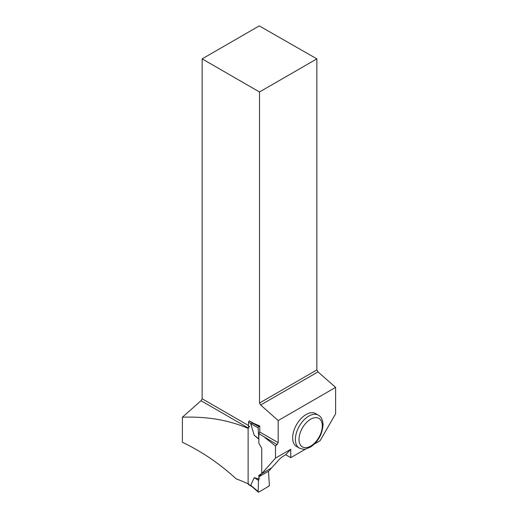 <?xml version="1.0" encoding="UTF-8"?>
<svg xmlns="http://www.w3.org/2000/svg" width="518" height="518" viewBox="0 0 518 518"><rect width="100%" height="100%" fill="white"/><g stroke="black" fill="none" stroke-linecap="round" stroke-linejoin="round"><path stroke-width="0.78" d="M250.751 485.275L258.799 492.087L268.7 486.272L269.373 485.055L268.473 471.296L269.373 485.055A0.965 0.55 119.6 0 1 268.7 486.272L258.799 492.087A0.965 0.55 -60.4 0 1 258.275 492.1A0.965 0.55 -60.4 0 1 258.126 491.66L258.534 480.445L259.026 479.176L254.241 477.615L250.751 485.275L251.47 486.162M249.579 421.024L253.308 423.18L250.751 423.73L254.241 435.353L258.858 439.083M253.172 423.258L249.203 421.005A0.965 0.55 119.6 0 0 248.53 422.189L248.53 427.965M248.53 483.611L248.53 484.298A0.965 0.55 119.6 0 0 248.731 484.738L251.742 486.447M258.126 491.66L258.534 480.445L259.026 476.709L259.026 479.176M271.639 467.883L258.858 475.362L258.858 476.806L261.739 473.698L258.858 475.362M258.858 438.973L258.126 427.79A0.965 0.55 119.6 0 1 258.799 426.573L259.783 425.997L259.783 432.025L278.179 442.644L278.179 420.551L260.645 405.005L318 371.885L316.861 369.923L316.861 58.871L259.259 25.9L202.149 58.871L259.505 91.984L316.861 58.871M258.799 426.573L252.816 423.284M258.534 480.445L254.241 477.615M258.126 427.79L250.751 423.73M258.534 438.519L254.241 435.353M305.749 449.002L290.747 457.659L290.747 449.3L275.498 458.106L261.752 473.679L261.752 448.348L258.858 443.233L258.858 433.644L277.046 444.606L278.179 442.644M275.498 458.106L275.498 445.979L264.918 437.606M248.122 428.399L248.122 483.851A138.079 79.72 0 0 0 236.182 478.852C219.684 463.714 201.748 451.515 182.388 442.268L182.388 417.236C206.857 416.336 228.768 420.053 248.122 428.399L248.452 428.101L201.016 400.718L202.149 398.75L248.53 425.524M290.747 457.659L285.677 454.733L284.596 455.361C281.98 456.999 280.037 458.54 278.762 459.984L268.641 471.199L258.858 476.806M253.308 423.18L259.783 425.997M259.505 91.984L259.505 403.036L260.645 405.005M202.149 58.871L202.149 398.75M249.579 426.133L248.452 428.101M258.858 433.644L259.783 432.025M201.016 400.718L182.388 417.236M292.664 437.82A19.03 10.988 -60 0 1 300.971 418.667A19.03 10.988 -60 0 1 315.637 413.565L318.363 415.138A19.03 10.988 -60 0 0 303.697 420.234A19.03 10.988 -60 0 0 295.389 439.387A19.03 10.988 -60 0 0 299.326 448.102L296.607 446.529A19.03 10.988 -60 0 1 292.664 437.82M314.407 444.004L320.079 440.727L335.612 413.817L335.612 387.393L278.179 420.551M275.498 445.979L277.046 444.606M318 371.885L335.612 387.393M259.505 403.036L316.861 369.923M262.192 473.426L261.752 473.679M285.677 454.733L290.747 449.3M259.026 475.265L261.752 473.659M248.53 422.189L250.977 423.575M248.53 484.298L250.977 485.683M322.306 425.945A16.466 9.505 120 0 0 304.837 424.384A16.466 9.505 120 0 0 304.837 447.669A16.466 9.505 120 0 0 322.306 425.945M251.47 486.208L258.275 492.1M299.326 448.102C302.9 449.3 305.057 449.598 305.782 448.996L310.496 447.066C318.02 441.919 322.209 434.524 323.057 424.896C322.805 419.891 321.238 416.64 318.363 415.138"/></g></svg>
